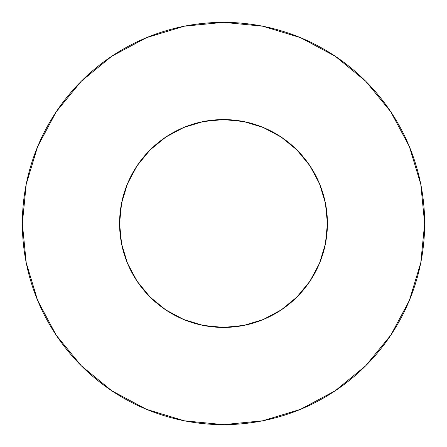 <?xml version="1.0" encoding="UTF-8"?>
<svg xmlns="http://www.w3.org/2000/svg" width="447" height="447" viewBox="0 0 447 447"><rect width="100%" height="100%" fill="white"/><g stroke="black" fill="none" stroke-linecap="round" stroke-linejoin="round"><path stroke-width="0.67" d="M119.572 223.5A103.927 103.927 0 0 1 223.5 119.572A103.927 103.927 0 0 1 327.428 223.5A103.927 103.927 0 0 1 223.5 327.428A103.927 103.927 0 0 1 119.572 223.5L121.567 243.777L127.484 263.272L137.089 281.241L150.013 296.987L165.759 309.911L183.728 319.516L203.223 325.433L223.5 327.428L243.777 325.433L263.272 319.516L281.241 309.911L296.987 296.987L309.911 281.241L319.516 263.272L325.433 243.777L327.428 223.5L325.433 203.223L319.516 183.728L309.911 165.759L296.987 150.013L281.241 137.089L263.272 127.484L243.777 121.567L223.5 119.572L203.223 121.567L183.728 127.484L165.759 137.089L150.013 150.013L137.089 165.759L127.484 183.728L121.567 203.223L119.572 223.5M22.35 223.5A201.15 201.15 0 0 1 223.5 22.35A201.15 201.15 0 0 1 424.65 223.5A201.15 201.15 0 0 1 223.5 424.65A201.15 201.15 0 0 1 22.35 223.5L26.217 262.741L37.66 300.479L56.249 335.256L81.265 365.735L111.744 390.751L146.521 409.34L184.259 420.783L223.5 424.65L262.741 420.783L300.479 409.34L335.256 390.751L365.735 365.735L390.751 335.256L409.34 300.479L420.783 262.741L424.65 223.5L420.783 184.259L409.34 146.521L390.751 111.744L365.735 81.265L335.256 56.249L300.479 37.66L262.741 26.217L223.5 22.35L184.259 26.217L146.521 37.66L111.744 56.249L81.265 81.265L56.249 111.744L37.66 146.521L26.217 184.259L22.35 223.5M390.751 111.744L365.735 81.265L335.306 56.288M111.744 56.249L81.265 81.265L56.288 111.694M56.249 335.256L81.265 365.735L111.694 390.712M335.256 390.751L365.735 365.735L390.712 335.306"/></g></svg>
